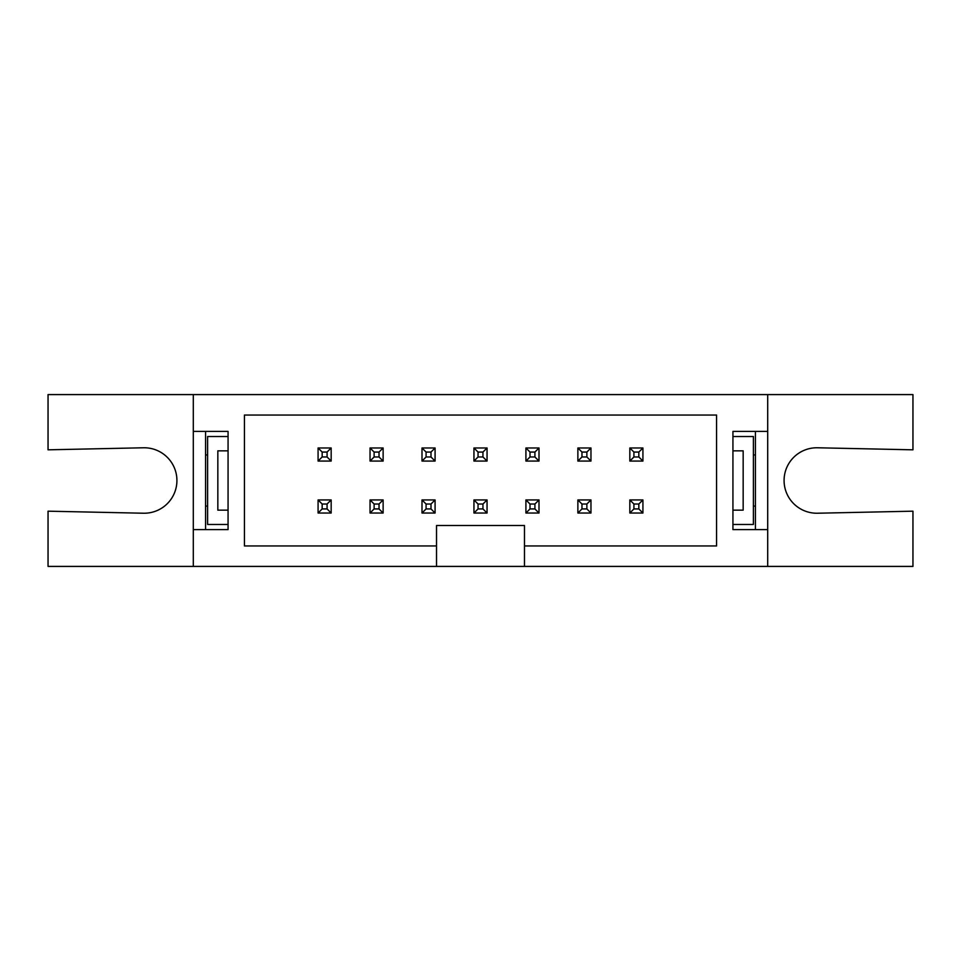 <?xml version="1.0" encoding="UTF-8"?>
<svg xmlns="http://www.w3.org/2000/svg" width="961" height="961" viewBox="0 0 961 961"><rect width="100%" height="100%" fill="white"/><g stroke="black" fill="none" stroke-linecap="round" stroke-linejoin="round"><path stroke-width="1.44" d="M318.079 499.936L331.173 499.936L331.173 513.03L318.079 513.03L318.079 499.936L322.163 504.02L322.163 508.934L327.076 508.934L331.173 513.03M322.163 508.934L318.079 513.03M327.076 508.934L327.076 504.02L322.163 504.02M327.076 504.02L331.173 499.936M331.173 461.064L318.079 461.064L318.079 447.97L331.173 447.97L331.173 461.064L327.076 456.98L327.076 452.066L322.163 452.066L318.079 447.97M327.076 452.066L331.173 447.97M322.163 452.066L322.163 456.98L327.076 456.98M322.163 456.98L318.079 461.064M370.033 499.936L383.127 499.936L383.127 513.03L370.033 513.03L370.033 499.936L374.129 504.02L374.129 508.934L379.03 508.934L383.127 513.03M374.129 508.934L370.033 513.03M379.03 508.934L379.03 504.02L374.129 504.02M379.03 504.02L383.127 499.936M421.999 499.936L435.081 499.936L435.081 513.03L421.999 513.03L421.999 499.936L426.083 504.02L426.083 508.934L430.996 508.934L435.081 513.03M426.083 508.934L421.999 513.03M430.996 508.934L430.996 504.02L426.083 504.02M430.996 504.02L435.081 499.936M473.953 499.936L487.047 499.936L487.047 513.03L473.953 513.03L473.953 499.936L478.049 504.02L478.049 508.934L482.951 508.934L487.047 513.03M478.049 508.934L473.953 513.03M482.951 508.934L482.951 504.02L478.049 504.02M482.951 504.02L487.047 499.936M525.919 499.936L539.001 499.936L539.001 513.03L525.919 513.03L525.919 499.936L530.004 504.02L530.004 508.934L534.917 508.934L539.001 513.03M530.004 508.934L525.919 513.03M534.917 508.934L534.917 504.02L530.004 504.02M534.917 504.02L539.001 499.936M383.127 461.064L370.033 461.064L370.033 447.97L383.127 447.97L383.127 461.064L379.03 456.98L379.03 452.066L374.129 452.066L370.033 447.97M379.03 452.066L383.127 447.97M374.129 452.066L374.129 456.98L379.03 456.98M374.129 456.98L370.033 461.064M435.081 461.064L421.999 461.064L421.999 447.97L435.081 447.97L435.081 461.064L430.996 456.98L430.996 452.066L426.083 452.066L421.999 447.97M430.996 452.066L435.081 447.97M426.083 452.066L426.083 456.98L430.996 456.98M426.083 456.98L421.999 461.064M487.047 461.064L473.953 461.064L473.953 447.97L487.047 447.97L487.047 461.064L482.951 456.98L482.951 452.066L478.049 452.066L473.953 447.97M482.951 452.066L487.047 447.97M478.049 452.066L478.049 456.98L482.951 456.98M478.049 456.98L473.953 461.064M539.001 461.064L525.919 461.064L525.919 447.97L539.001 447.97L539.001 461.064L534.917 456.98L534.917 452.066L530.004 452.066L525.919 447.97M534.917 452.066L539.001 447.97M530.004 452.066L530.004 456.98L534.917 456.98M530.004 456.98L525.919 461.064M577.873 499.936L590.967 499.936L590.967 513.03L577.873 513.03L577.873 499.936L581.97 504.02L581.97 508.934L586.871 508.934L590.967 513.03M581.97 508.934L577.873 513.03M586.871 508.934L586.871 504.02L581.97 504.02M586.871 504.02L590.967 499.936M590.967 461.064L577.873 461.064L577.873 447.97L590.967 447.97L590.967 461.064L586.871 456.98L586.871 452.066L581.97 452.066L577.873 447.97M586.871 452.066L590.967 447.97M581.97 452.066L581.97 456.98L586.871 456.98M581.97 456.98L577.873 461.064M629.827 499.936L642.921 499.936L642.921 513.03L629.827 513.03L629.827 499.936L633.924 504.02L633.924 508.934L638.837 508.934L642.921 513.03M633.924 508.934L629.827 513.03M638.837 508.934L638.837 504.02L633.924 504.02M638.837 504.02L642.921 499.936M642.921 461.064L629.827 461.064L629.827 447.97L642.921 447.97L642.921 461.064L638.837 456.98L638.837 452.066L633.924 452.066L629.827 447.97M638.837 452.066L642.921 447.97M633.924 452.066L633.924 456.98L638.837 456.98M633.924 456.98L629.827 461.064M436.522 566.413L436.522 525.499L524.478 525.499L524.478 566.413L193.293 566.413L193.293 394.587L912.95 394.587L912.95 449.82L817.499 447.778A32.734 32.734 0 0 0 784.08 480.5A32.734 32.734 0 0 0 817.499 513.222L912.95 511.18L912.95 566.413L767.707 566.413L767.707 529.595L732.931 529.595L732.931 431.405L767.707 431.405L767.707 394.587M193.293 566.413L48.05 566.413L48.05 511.18L143.501 513.222A32.734 32.734 0 0 0 176.92 480.5A32.734 32.734 0 0 0 143.501 447.778L48.05 449.82L48.05 394.587L193.293 394.587M524.478 566.413L767.707 566.413M767.707 431.405L767.707 529.595M193.293 431.405L228.069 431.405L228.069 529.595L193.293 529.595M436.522 545.956L244.43 545.956L244.43 415.044L716.57 415.044L716.57 545.956L524.478 545.956M205.57 431.405L205.57 529.595M755.43 529.595L755.43 431.405M732.931 450.841L743.165 450.841L743.165 510.159L732.931 510.159M755.43 454.925L753.388 454.925M732.931 436.522L753.388 436.522L753.388 524.478L732.931 524.478M753.388 506.075L755.43 506.075M207.612 454.925L205.57 454.925M205.57 506.075L207.612 506.075M228.069 524.478L207.612 524.478L207.612 436.522L228.069 436.522M228.069 510.159L217.835 510.159L217.835 450.841L228.069 450.841"/></g></svg>
